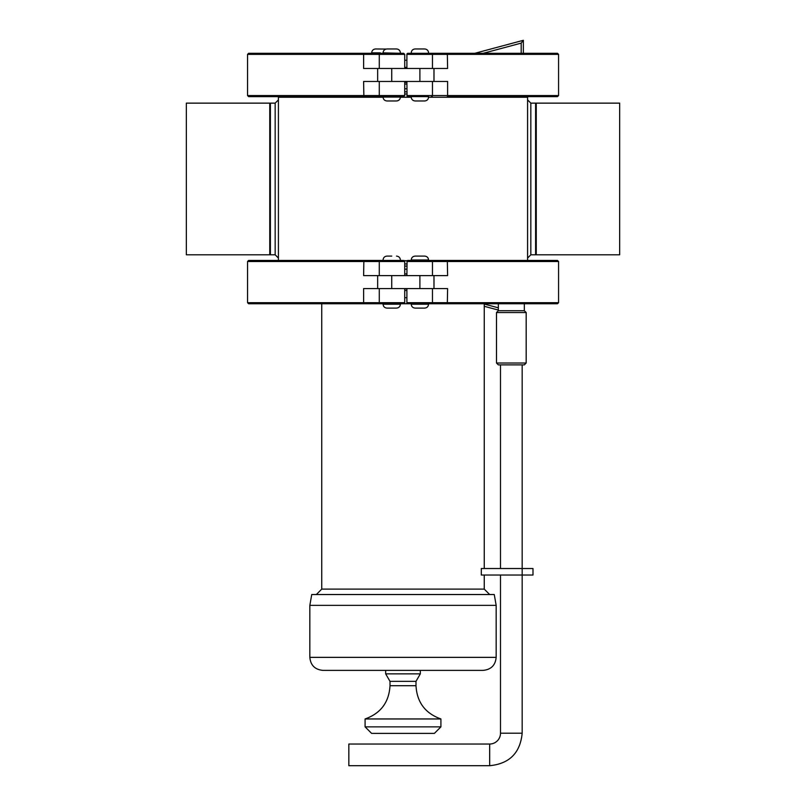 <?xml version="1.0" encoding="UTF-8"?>
<svg xmlns="http://www.w3.org/2000/svg" width="806" height="806" viewBox="0 0 806 806"><rect width="100%" height="100%" fill="white"/><g stroke="black" fill="none" stroke-linecap="round" stroke-linejoin="round"><path stroke-width="1.21" d="M496.496 363.022L498.33 364.866L524.333 364.866L526.177 363.022L496.496 363.022L496.496 312.547L526.177 312.547L524.333 310.703L498.33 310.703L498.33 303.771M489.665 765.7L489.665 744.029L348.837 744.029L348.837 765.7L489.665 765.7C509.402 763.776 520.243 752.945 522.167 733.198L522.167 568.532L481.303 568.532L481.303 575.031L532.998 575.031L532.998 568.532L522.167 568.532L522.167 364.866M484.255 575.031L484.255 589.115L321.745 589.115L321.745 304.205M316.335 594.536L321.745 589.115M404.733 297.696L406.899 297.696M318.068 303.771L411.231 303.771M428.57 303.771L487.932 303.771M406.899 60.228L404.733 60.228M428.57 53.297L407.635 53.357M428.57 52.864C428.339 50.496 427.039 49.196 424.671 48.965L415.13 48.965C412.763 49.196 411.463 50.496 411.231 52.864M428.57 96.629L407.635 96.579M428.57 97.063C428.339 99.44 427.039 100.74 424.671 100.972L415.13 100.972C412.763 100.74 411.463 99.44 411.231 97.063M523.356 53.297L523.356 40.3L474.835 53.297M483.207 53.297L521.19 43.121L523.356 40.3M400.401 260.429L383.072 260.429M391.736 256.096L386.971 256.096L391.736 256.096M391.736 308.104L386.971 308.104C384.593 307.872 383.293 306.572 383.072 304.205L400.401 304.205C400.169 306.572 398.869 307.872 396.502 308.104L391.736 308.104M391.736 288.598L391.736 275.602L377.651 275.602L377.651 288.598L447.612 288.598L447.32 303.771L407.635 303.711M407.987 303.771L406.899 302.683A1.088 1.088 0 0 0 407.987 303.771L406.899 302.683L406.899 288.598M407.07 303.268L406.899 302.683L432.469 302.683A1.088 1.048 90 0 1 431.422 303.771M432.469 288.598L432.469 302.683L558.568 302.683L557.48 303.771L447.32 303.771M407.987 260.429L406.899 261.517L558.568 261.517L557.48 260.429L407.987 260.429L406.899 261.517A1.088 1.088 0 0 1 407.987 260.429L407.635 260.489M407.07 260.932L406.899 275.602M433.981 288.598L433.981 275.602L447.612 275.602L447.32 260.429M391.736 275.602L433.981 275.602M377.651 275.602L363.617 275.602L363.869 260.429L402.738 260.429M403.655 260.429L404.733 261.517L379.283 261.517A1.088 1.038 -90 0 1 380.321 260.429M379.283 275.602L379.283 261.517L247.543 261.517L248.621 260.429L363.869 260.429M377.651 288.598L363.617 288.598L363.617 302.683L247.543 302.683L248.621 303.771L402.738 303.771M403.655 303.771L404.733 302.683L379.283 302.683A1.088 1.038 90 0 0 380.321 303.771M484.255 306.29L498.33 310.058M419.896 308.104L415.13 308.104C412.763 307.872 411.463 306.572 411.231 304.205L428.57 304.205C428.339 306.572 427.039 307.872 424.671 308.104L419.896 308.104M411.231 259.995L428.57 259.995C428.339 257.628 427.039 256.328 424.671 256.096L415.13 256.096C412.763 256.328 411.463 257.628 411.231 259.995L411.231 260.429M527.587 258.051L530.832 254.797L530.832 103.138L535.597 103.138L535.597 254.797A152.747 152.747 0 0 0 536.252 253.648M527.587 260.429L527.587 96.629M269.748 253.648A152.747 152.747 0 0 0 270.403 254.797L270.403 103.138A152.747 152.747 0 0 0 269.748 104.286M278.413 96.629L278.413 260.429M404.35 260.691L407.282 260.691M278.413 97.244L383.072 97.244M400.401 97.244L411.241 97.244M428.56 97.244L527.587 97.244M270.403 254.797L275.168 254.797L275.168 103.138L270.403 103.138M186.337 103.138L186.337 254.797L269.748 254.797L269.748 103.138L186.337 103.138M619.663 103.138L619.663 254.797L536.252 254.797L536.252 103.138L619.663 103.138M404.733 81.466L404.733 95.551L247.543 95.551L248.621 96.629L402.738 96.629M403.655 96.629L404.733 95.551M404.733 68.47L404.733 54.385L363.617 54.385L363.617 68.47L377.651 68.47L377.651 81.466L363.617 81.466L363.869 96.629M363.869 53.297L363.617 54.385L247.543 54.385L248.621 53.297L403.655 53.297L404.733 54.385M383.072 52.864L400.401 53.297L383.072 52.864C383.293 50.496 384.593 49.196 386.971 48.965L396.502 48.965L386.971 48.965M407.987 96.629L406.899 95.551A1.088 1.088 0 0 0 407.987 96.629L406.899 95.551L447.612 95.551L447.612 81.466L419.896 81.466L419.896 68.47L377.651 68.47M377.651 81.466L419.896 81.466M433.981 81.466L433.981 68.47L419.896 68.47M407.07 53.8L406.899 54.385A1.088 1.088 0 0 1 407.987 53.297L406.899 54.385L558.568 54.385L557.48 53.297L407.987 53.297L406.899 54.385L406.899 68.47M433.981 68.47L447.612 68.47L447.32 53.297M558.568 95.551L557.48 96.629L447.32 96.629L447.612 95.551L558.568 95.551L558.568 54.385M407.07 96.136L406.899 81.466M400.401 96.629L400.401 97.063C400.169 99.44 398.869 100.74 396.502 100.972L386.971 100.972C384.593 100.74 383.293 99.44 383.072 97.063L383.072 96.629M386.044 49.075L375.586 48.965C373.218 49.196 371.919 50.496 371.687 52.864L371.687 53.297M421.195 670.37L411.665 670.37M415.997 681.362L415.997 685.694L390.003 685.694L390.003 681.362L415.997 681.362L420.329 673.856L420.329 670.37L483.167 670.37L384.805 670.37M403 670.37L322.833 670.37L385.671 670.37L385.671 673.856L420.329 673.856M496.164 605.366L494.259 594.536L311.741 594.536L309.836 605.366L496.164 605.366L496.164 657.364L309.836 657.364L309.836 605.366M415.997 685.694C416.954 702.288 425.266 713.381 440.912 718.962L365.088 718.962C380.734 713.381 389.046 702.288 390.003 685.694M440.912 718.962L440.912 726.861L365.088 726.861L365.088 718.962M440.912 726.861L434.414 733.369L371.586 733.369L365.088 726.861M489.665 744.029A10.831 10.831 0 0 0 500.496 733.198L522.167 733.198M404.733 290.533L406.899 290.533M404.733 288.901L406.899 288.901M406.899 67.402L404.733 67.402M521.19 43.121L521.19 53.297M432.469 275.602L432.469 261.517A1.088 1.048 -90 0 0 431.422 260.429M419.896 288.598L419.896 275.602M379.283 288.598L379.283 302.683L363.617 302.683L363.869 303.771M498.33 307.821L484.829 304.205M404.733 88.771L406.899 88.771M404.733 91.824L406.899 91.824M404.733 93.99L406.899 93.99M404.733 263.945L406.899 263.945M404.733 266.111L406.899 266.111M404.733 269.164L406.899 269.164M404.733 275.511L406.899 275.511M404.733 273.889L406.899 273.889M404.733 82.424L406.899 82.424M380.321 96.629A1.088 1.038 90 0 1 379.283 95.551L379.283 81.466M380.321 53.297A1.088 1.038 -90 0 0 379.283 54.385L379.283 68.47M391.736 81.466L391.736 68.47M404.733 84.046L406.899 84.046M431.422 53.297A1.088 1.048 -90 0 1 432.469 54.385L432.469 68.47M431.422 96.629A1.088 1.048 90 0 0 432.469 95.551L432.469 81.466M400.401 97.063L383.072 97.063M380.351 52.864L371.687 52.864M524.333 303.771L524.333 310.703M526.177 312.547L526.177 363.022M498.33 310.703L496.496 312.547M484.255 304.205L484.255 568.532M484.255 589.115L489.665 594.536M383.072 259.995C383.293 257.628 384.593 256.328 386.971 256.096M400.401 259.995C400.169 257.628 398.869 256.328 396.502 256.096M558.568 302.683L558.568 261.517M404.733 275.602L404.733 261.517M247.543 261.517L247.543 302.683M404.733 302.683L404.733 288.598M536.252 104.286A152.747 152.747 0 0 0 535.597 103.138M530.832 103.138L527.587 99.884M530.832 254.797L535.597 254.797M275.168 103.138L278.413 99.884M275.168 254.797L278.413 258.051M247.543 54.385L247.543 95.551M400.401 52.864C400.169 50.496 398.869 49.196 396.502 48.965M309.836 657.364C310.602 665.262 314.934 669.595 322.833 670.37M496.164 657.364C495.398 665.262 491.066 669.595 483.167 670.37M390.003 681.362L385.671 673.856M500.496 364.866L500.496 568.532M500.496 575.031L500.496 733.198"/></g></svg>
